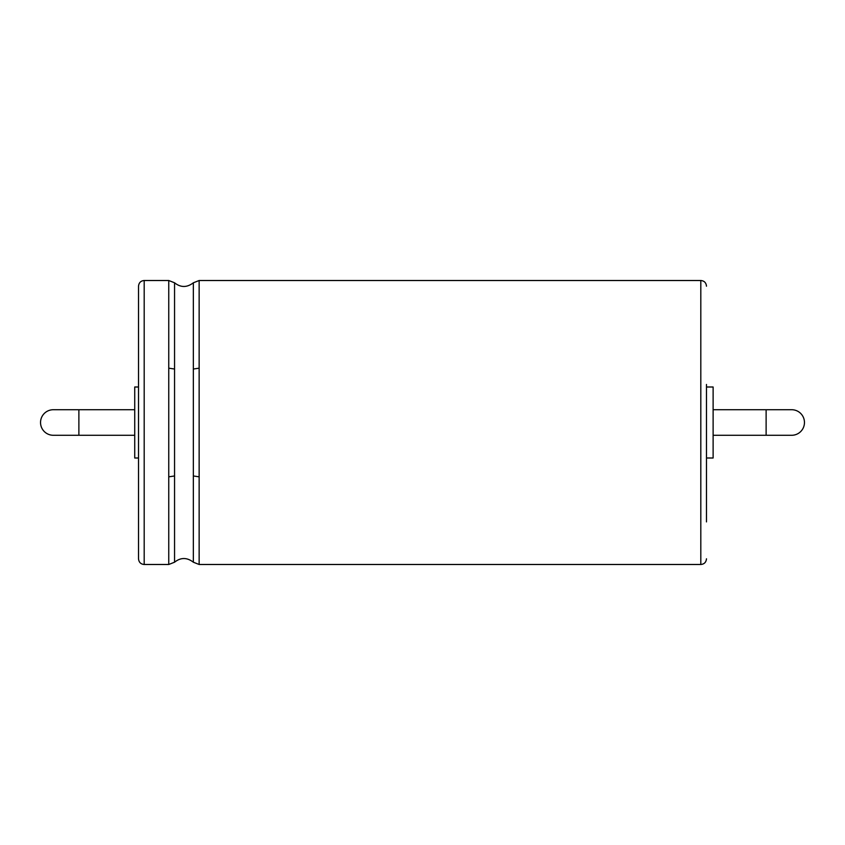 <?xml version="1.0" encoding="UTF-8"?>
<svg xmlns="http://www.w3.org/2000/svg" width="845" height="845" viewBox="0 0 845 845"><rect width="100%" height="100%" fill="white"/><g stroke="black" fill="none" stroke-linecap="round" stroke-linejoin="round"><path stroke-width="1.27" d="M78.881 409.719L53.319 409.719A12.781 12.781 0 0 0 40.539 422.5A12.781 12.781 0 0 0 53.319 435.281L78.881 435.281L78.881 409.719L134.725 409.719M138.517 386.999L134.725 386.999L134.725 458.001L138.517 458.001M138.517 384.464L138.517 323.107M144.189 280.508L144.189 564.492C140.777 564.185 138.886 562.295 138.517 558.809L138.517 286.191C138.886 282.705 140.777 280.815 144.189 280.508L168.757 280.508L168.757 368.166L174.556 369.033L174.556 282.79L168.757 280.508M706.483 521.893L706.483 384.464M706.483 386.999L713.117 386.999L713.117 458.001L706.483 458.001M713.117 409.719L766.119 409.719L766.119 435.281L713.117 435.281M766.119 435.281L791.68 435.281A12.781 12.781 0 0 0 804.461 422.5A12.781 12.781 0 0 0 791.68 409.719L766.119 409.719M53.319 409.719A12.781 12.781 0 0 0 40.539 422.5A12.781 12.781 0 0 0 53.319 435.281M144.189 564.492L168.757 564.492L168.757 368.166M168.757 564.492L174.556 562.21L174.556 369.033M168.757 476.833L174.556 475.967M174.556 562.21C180.714 557.32 186.977 557.32 193.347 562.21L193.347 282.79C186.977 287.68 180.714 287.68 174.556 282.79M193.347 369.033L199.145 368.166L199.145 280.508L193.347 282.79M193.347 562.21L199.145 564.492L199.145 368.166M193.347 475.967L199.145 476.833M199.145 564.492L700.811 564.492L700.811 280.508C704.223 280.815 706.114 282.705 706.483 286.191M134.725 435.281L78.881 435.281M199.145 280.508L700.811 280.508M700.811 564.492C704.223 564.185 706.114 562.295 706.483 558.809"/></g></svg>
